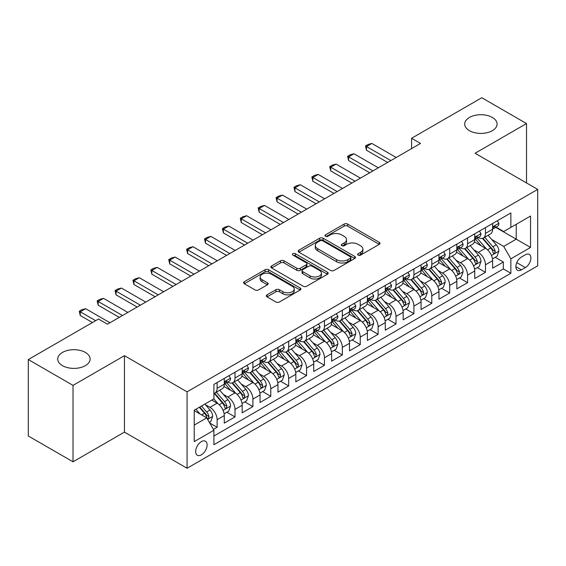 <?xml version="1.0" encoding="UTF-8"?>
<svg xmlns="http://www.w3.org/2000/svg" width="566" height="566" viewBox="0 0 566 566"><rect width="100%" height="100%" fill="white"/><g stroke="black" fill="none" stroke-linecap="round" stroke-linejoin="round"><path stroke-width="0.85" d="M358.144 255.117A1.74 1.005 0 0 0 360.599 255.117L379.255 244.342A2.483 1.436 0 0 0 379.984 243.33A2.483 1.436 0 0 0 379.255 242.319L347.651 224.072A2.483 1.436 0 0 0 344.135 224.072L325.478 234.84A1.74 1.005 0 0 0 324.969 235.548A1.74 1.005 0 0 0 325.478 236.263A1.74 1.005 0 0 0 327.94 236.263L330.353 234.869A7.945 4.585 0 0 1 341.588 234.869L344.227 236.39A7.945 4.585 0 0 1 346.555 239.63A7.945 4.585 0 0 1 344.227 242.878L341.807 244.271A1.74 1.005 0 0 0 341.298 244.979A1.74 1.005 0 0 0 341.807 245.686A1.74 1.005 0 0 0 344.27 245.686L346.682 244.293A7.945 4.585 0 0 1 357.924 244.293L360.556 245.814A7.945 4.585 0 0 1 362.884 249.061A7.945 4.585 0 0 1 360.556 252.302L358.144 253.695A1.74 1.005 0 0 0 357.634 254.41A1.74 1.005 0 0 0 358.144 255.117L358.144 253.695M85.367 352.434A16.195 9.346 0 0 0 67.722 350.404A16.195 9.346 0 0 0 57.725 359.042A16.195 9.346 0 0 0 62.465 365.65A16.195 9.346 0 0 0 80.117 367.681A16.195 9.346 0 0 0 90.107 359.042A16.195 9.346 0 0 0 85.367 352.434M492.349 117.459A16.195 9.346 0 0 0 474.704 115.436A16.195 9.346 0 0 0 464.707 124.074A16.195 9.346 0 0 0 469.455 130.682A16.195 9.346 0 0 0 487.1 132.706A16.195 9.346 0 0 0 497.09 124.074A16.195 9.346 0 0 0 492.349 117.459M201.383 454.838A8.094 4.677 120 0 0 206.668 447.706A8.094 4.677 120 0 0 205.43 441.218A8.094 4.677 120 0 0 201.383 441.614A8.094 4.677 120 0 0 196.091 448.753A8.094 4.677 120 0 0 197.329 455.241A8.094 4.677 120 0 0 201.383 454.838M267.053 294.829A2.483 1.436 0 0 0 266.324 295.848A2.483 1.436 0 0 0 267.053 296.86L275.918 301.982A2.483 1.436 0 0 0 279.427 301.982L300.15 290.018A2.483 1.436 0 0 0 300.879 289.007A2.483 1.436 0 0 0 300.15 287.988L268.546 269.741A2.483 1.436 0 0 0 265.03 269.741L244.314 281.705A2.483 1.436 0 0 0 243.585 282.717A2.483 1.436 0 0 0 244.314 283.729L255.025 289.912A2.483 1.436 0 0 0 258.535 289.912L267.4 284.797A2.483 1.436 0 0 0 268.128 283.785A2.483 1.436 0 0 0 267.4 282.767L262.086 279.703A6.643 3.835 0 0 1 260.141 276.986A6.643 3.835 0 0 1 264.244 273.449A6.643 3.835 0 0 1 271.482 274.277L292.289 286.29A6.643 3.835 0 0 1 294.235 289.007A6.643 3.835 0 0 1 290.139 292.544A6.643 3.835 0 0 1 282.901 291.716L279.427 289.714A2.483 1.436 0 0 0 275.918 289.714L267.053 294.829L267.053 296.86M124.456 355.689L73.021 385.382L28.3 359.559L28.3 435.99L73.021 461.806L124.456 432.113L187.07 468.266L187.07 391.835L124.456 355.689L124.456 432.113M526.522 182.945L526.522 123.558L475.086 153.252L537.7 189.398L187.07 391.835M526.522 123.558L481.793 97.734L411.581 138.274L411.581 148.603M28.3 359.559L98.512 319.019L107.462 324.184L420.524 143.439L411.581 138.274M330.53 270.449A2.483 1.436 0 0 0 334.039 270.449L354.762 258.485A2.483 1.436 0 0 0 355.49 257.473A2.483 1.436 0 0 0 354.762 256.462L323.151 238.215A2.483 1.436 0 0 0 319.641 238.215L298.919 250.172A2.483 1.436 0 0 0 298.197 251.191A2.483 1.436 0 0 0 298.919 252.203L330.53 270.449M293.556 255.492A1.74 1.005 0 0 1 295.325 255.74L295.325 253.674L327.452 272.225A2.483 1.436 0 0 1 328.181 273.236A2.483 1.436 0 0 1 327.452 274.255L306.737 286.212A2.483 1.436 0 0 1 303.22 286.212L271.616 267.966L271.616 265.942A2.483 1.436 0 0 0 270.888 266.954A2.483 1.436 0 0 0 271.616 267.966M271.616 265.942L280.481 260.82A2.483 1.436 0 0 1 283.998 260.82L296.817 268.22A2.483 1.436 0 0 0 300.327 268.22L306.206 264.824A2.483 1.436 0 0 0 306.935 263.813A2.483 1.436 0 0 0 306.206 262.794L292.863 255.089A1.74 1.005 0 0 1 292.353 254.382A1.74 1.005 0 0 1 293.429 253.455A1.74 1.005 0 0 1 295.325 253.674M213.41 429.403L217.125 427.259L209.696 422.972M205.472 404.732L209.965 407.329A10.117 5.844 60 0 1 217.125 419.724L224.278 415.593L224.278 423.127L235.01 416.93L226.874 412.232M223.365 394.403L227.857 396.999A10.117 5.844 60 0 1 235.01 409.395L242.17 405.263L242.17 412.805L252.903 406.607L244.76 401.902M241.25 384.081L245.743 386.67A10.117 5.844 60 0 1 252.903 399.065L260.056 394.934L260.056 402.476L270.789 396.278L262.652 391.58M259.143 373.751L263.636 376.34A10.117 5.844 60 0 1 270.789 388.736L277.948 384.604L277.948 392.146L288.681 385.948L280.538 381.251M277.036 363.422L281.521 366.011A10.117 5.844 60 0 1 288.681 378.406L295.834 374.275L295.834 381.817L306.567 375.619L298.431 370.921M294.921 353.092L299.414 355.689A10.117 5.844 60 0 1 306.567 368.077L313.727 363.945L313.727 371.487L324.46 365.289L316.316 360.592M312.814 342.763L317.3 345.359A10.117 5.844 60 0 1 324.46 357.754L331.612 353.623L331.612 361.158L342.345 354.96L334.209 350.262M330.7 332.433L335.192 335.03A10.117 5.844 60 0 1 342.345 347.425L349.505 343.293L349.505 350.835L360.238 344.637L352.094 339.933M348.592 322.111L353.085 324.7A10.117 5.844 60 0 1 360.238 337.095L367.391 332.964L367.391 340.506L378.123 334.308L369.987 329.61M366.478 311.781L370.971 314.371A10.117 5.844 60 0 1 378.123 326.766L385.283 322.634L385.283 330.176L396.016 323.978L387.88 319.281M384.371 301.452L388.863 304.041A10.117 5.844 60 0 1 396.016 316.436L403.169 312.305L403.169 319.847L413.909 313.649L405.765 308.951M402.256 291.122L406.749 293.719A10.117 5.844 60 0 1 413.909 306.107L421.062 301.975L421.062 309.517L431.794 303.319L423.658 298.622M420.149 280.793L424.642 283.389A10.117 5.844 60 0 1 431.794 295.785L438.947 291.653L438.947 299.188L449.687 292.99L441.544 288.292M438.034 270.463L442.527 273.06A10.117 5.844 60 0 1 449.687 285.455L456.84 281.323L456.84 288.865L467.573 282.667L459.436 277.963M455.927 260.141L460.42 262.73A10.117 5.844 60 0 1 467.573 275.126L474.733 270.994L474.733 278.536L485.465 272.338L485.465 264.796A10.117 5.844 -120 0 0 478.305 252.401L473.813 249.811M477.322 267.64L485.465 272.338M224.278 415.593A10.117 5.844 -120 0 0 217.125 403.197L211.755 400.098M242.17 405.263A10.117 5.844 -120 0 0 235.01 392.868L223.945 386.479M260.056 394.934A10.117 5.844 -120 0 0 252.903 382.538L241.838 376.149M277.948 384.604A10.117 5.844 -120 0 0 270.789 372.209L259.73 365.827M295.834 374.275A10.117 5.844 -120 0 0 288.681 361.886L277.616 355.498M313.727 363.945A10.117 5.844 -120 0 0 306.567 351.557L295.509 345.168M331.612 353.623A10.117 5.844 -120 0 0 324.46 341.227L313.394 334.839M349.505 343.293A10.117 5.844 -120 0 0 342.345 330.898L331.287 324.509M367.391 332.964A10.117 5.844 -120 0 0 360.238 320.568L349.172 314.18M385.283 322.634A10.117 5.844 -120 0 0 378.123 310.239L367.065 303.857M403.169 312.305A10.117 5.844 -120 0 0 396.016 299.909L384.951 293.528M421.062 301.975A10.117 5.844 -120 0 0 413.909 289.587L402.843 283.198M438.947 291.653A10.117 5.844 -120 0 0 431.794 279.257L420.729 272.869M456.84 281.323A10.117 5.844 -120 0 0 449.687 268.928L438.622 262.539M474.733 270.994A10.117 5.844 -120 0 0 467.573 258.598L456.507 252.21M525.354 254.778L521.42 257.049A7.846 4.528 120 0 0 516.298 263.961A7.846 4.528 120 0 0 517.501 270.244A7.846 4.528 120 0 0 521.42 269.855L525.354 267.584A7.846 4.528 120 0 0 530.476 260.671A7.846 4.528 120 0 0 529.281 254.389A7.846 4.528 120 0 0 525.354 254.778M187.07 468.266L537.7 265.829L537.7 189.398M194.223 425.094L206.746 417.864L213.906 430.259L213.906 444.713L510.865 273.265L510.865 258.804L503.712 246.415L491.705 239.482M213.906 430.259L194.223 441.614L194.223 410.216L213.906 398.86L213.906 384.399L510.865 212.95L510.865 227.405L530.547 216.049L530.547 247.448L510.865 258.804M227.765 382.071L227.857 382.128A10.117 5.844 60 0 0 232.916 382.63L240.069 378.498A10.117 5.844 -120 0 0 242.17 373.864L242.17 368.077M245.651 371.742L245.743 371.798A10.117 5.844 60 0 0 250.809 372.301L257.962 368.169A10.117 5.844 -120 0 0 260.056 363.535L260.056 357.747M263.544 361.412L263.636 361.469A10.117 5.844 60 0 0 268.694 361.971L275.847 357.839A10.117 5.844 -120 0 0 277.948 353.205L277.948 347.425M281.429 351.09L281.521 351.139A10.117 5.844 60 0 0 286.587 351.642L293.74 347.51A10.117 5.844 -120 0 0 295.834 342.876L295.834 337.095M299.322 340.76L299.414 340.81A10.117 5.844 60 0 0 304.473 341.312L311.633 337.18A10.117 5.844 -120 0 0 313.727 332.553L313.727 326.766M317.208 330.431L317.3 330.487A10.117 5.844 60 0 0 322.365 330.983L329.518 326.851A10.117 5.844 -120 0 0 331.612 322.224L331.612 316.436M335.1 320.101L335.192 320.158A10.117 5.844 60 0 0 340.251 320.66L347.411 316.528A10.117 5.844 -120 0 0 349.505 311.894L349.505 306.107M352.986 309.772L353.085 309.828A10.117 5.844 60 0 0 358.144 310.331L365.296 306.199A10.117 5.844 -120 0 0 367.391 301.565L367.391 295.777M370.879 299.442L370.971 299.499A10.117 5.844 60 0 0 376.029 300.001L383.189 295.869A10.117 5.844 -120 0 0 385.283 291.235L385.283 285.455M388.764 289.12L388.863 289.169A10.117 5.844 60 0 0 393.922 289.672L401.075 285.54A10.117 5.844 -120 0 0 403.169 280.906L403.169 275.126M406.657 278.79L406.749 278.84A10.117 5.844 60 0 0 411.807 279.342L418.967 275.21A10.117 5.844 -120 0 0 421.062 270.583L421.062 264.796M424.542 268.461L424.642 268.517A10.117 5.844 60 0 0 429.7 269.013L436.853 264.881A10.117 5.844 -120 0 0 438.947 260.254L438.947 254.467M442.435 258.131L442.527 258.188A10.117 5.844 60 0 0 447.586 258.69L454.746 254.559A10.117 5.844 -120 0 0 456.84 249.924L456.84 244.137M460.321 247.802L460.42 247.858A10.117 5.844 60 0 0 465.478 248.361L472.631 244.229A10.117 5.844 -120 0 0 474.733 239.595L474.733 233.808M213.906 436.039L503.351 268.928L503.351 262.008L492.618 268.206L492.618 260.664A10.117 5.844 -120 0 0 485.465 248.269L474.4 241.887M478.213 237.472L478.305 237.529A10.117 5.844 -120 0 0 483.364 238.031A10.117 5.844 -120 0 0 485.465 233.397L485.465 227.617M483.364 238.031L490.524 233.9A10.117 5.844 -120 0 0 492.618 229.265L492.618 223.485M217.125 382.538L217.125 388.326A10.117 5.844 60 0 1 215.023 392.953A10.117 5.844 60 0 1 213.906 393.363M215.023 392.953L222.183 388.821A10.117 5.844 -120 0 0 224.278 384.194L224.278 378.406M235.01 372.209L235.01 377.996A10.117 5.844 60 0 1 232.916 382.63M252.903 361.879L252.903 367.667A10.117 5.844 60 0 1 250.809 372.301M270.789 351.557L270.789 357.337A10.117 5.844 60 0 1 268.694 361.971M288.681 341.227L288.681 347.008A10.117 5.844 60 0 1 286.587 351.642M306.567 330.898L306.567 336.678A10.117 5.844 60 0 1 304.473 341.312M324.46 320.568L324.46 326.356A10.117 5.844 60 0 1 322.365 330.983M342.345 310.239L342.345 316.026A10.117 5.844 60 0 1 340.251 320.66M360.238 299.909L360.238 305.697A10.117 5.844 60 0 1 358.144 310.331M378.123 289.587L378.123 295.367A10.117 5.844 60 0 1 376.029 300.001M396.016 279.257L396.016 285.038A10.117 5.844 60 0 1 393.922 289.672M413.909 268.928L413.909 274.708A10.117 5.844 60 0 1 411.807 279.342M431.794 258.598L431.794 264.386A10.117 5.844 60 0 1 429.7 269.013M449.687 248.269L449.687 254.056A10.117 5.844 60 0 1 447.586 258.69M467.573 237.939L467.573 243.727A10.117 5.844 60 0 1 465.478 248.361M467.573 275.126L467.573 282.667M449.687 285.455L449.687 292.99M431.794 295.785L431.794 303.319M413.909 306.107L413.909 313.649M396.016 316.436L396.016 323.978M378.123 326.766L378.123 334.308M360.238 337.095L360.238 344.637M342.345 347.425L342.345 354.96M324.46 357.754L324.46 365.289M306.567 368.077L306.567 375.619M288.681 378.406L288.681 385.948M270.789 388.736L270.789 396.278M252.903 399.065L252.903 406.607M235.01 409.395L235.01 416.93M217.125 419.724L217.125 427.259M206.746 417.864L194.223 410.633M503.712 246.415L516.234 239.185L516.234 224.306L530.547 216.049M495.745 227.355L530.547 247.448M496.106 227.15L503.712 231.536L510.865 227.405M73.021 385.382L73.021 461.806M495.215 257.311L503.351 262.008M503.351 268.928L510.865 273.265M358.837 255.365L360.556 254.367A7.945 4.585 0 0 0 362.884 251.127L362.884 249.061M346.555 239.63L346.555 241.696A7.945 4.585 0 0 1 344.227 244.944L342.508 245.934M379.22 244.363L347.651 226.138A2.483 1.436 0 0 0 344.135 226.138L326.172 236.503M354.726 258.506L323.151 240.281A2.483 1.436 0 0 0 319.641 240.281L298.954 252.224M350.368 258.181A1.74 1.005 0 0 0 350.878 257.473A1.74 1.005 0 0 0 350.368 256.766L322.627 240.748A1.74 1.005 0 0 0 320.165 240.748L317.625 242.22A7.945 4.585 0 0 0 315.297 245.46A7.945 4.585 0 0 0 317.625 248.707L336.586 259.653A7.945 4.585 0 0 0 347.821 259.653L350.368 258.181L350.368 260.247A1.74 1.005 0 0 0 350.878 259.539L350.878 257.473M315.297 245.46L315.297 247.526A7.945 4.585 0 0 0 317.625 250.773L317.625 248.707M350.368 260.247L347.821 261.718A7.945 4.585 0 0 1 336.586 261.718L317.625 250.773M271.652 267.987L280.481 262.886L280.481 260.82M306.935 263.813L306.935 265.879A2.483 1.436 0 0 1 306.206 266.89L300.327 270.286A2.483 1.436 0 0 1 296.817 270.286L283.998 262.886A2.483 1.436 0 0 0 280.481 262.886M295.325 255.74L327.424 274.269M310.118 275.897A6.643 3.835 0 0 0 317.356 276.732A6.643 3.835 0 0 0 321.453 273.187A6.643 3.835 0 0 0 319.507 270.477L312.177 266.246A2.483 1.436 0 0 0 308.668 266.246L302.782 269.642A2.483 1.436 0 0 0 302.06 270.654A2.483 1.436 0 0 0 302.782 271.666L310.118 275.897L310.118 277.963A6.643 3.835 0 0 0 317.356 278.797A6.643 3.835 0 0 0 321.453 275.253L321.453 273.187M302.06 270.654L302.06 272.72A2.483 1.436 0 0 0 302.782 273.732L302.782 271.666M310.118 277.963L302.782 273.732M294.235 289.007L294.235 291.065A6.643 3.835 0 0 1 290.139 294.61A6.643 3.835 0 0 1 282.901 293.782L279.427 291.78A2.483 1.436 0 0 0 275.918 291.78L267.081 296.881M260.141 276.986L260.141 279.052A6.643 3.835 0 0 0 262.086 281.769L262.086 279.703M267.371 284.818L262.086 281.769M300.114 290.033L268.546 271.807A2.483 1.436 0 0 0 265.03 271.807L244.342 283.75M492.47 258.895L497.09 256.221L498.879 251.056A6.707 3.87 -120 0 0 496.269 244.767L488.097 235.3M486.456 248.927L477.117 238.109M481.142 245.778L475.716 239.496A16.067 9.275 -120 0 0 475.221 238.937M482.458 238.392L490.722 247.965A6.707 3.87 60 0 1 493.113 252.585L493.602 253.377L494.507 253.25L495.257 251.346A6.707 3.87 -120 0 0 492.873 246.726L484.694 237.26M482.94 238.236L491.826 248.524A3.417 1.974 60 0 1 492.689 249.861L495.257 251.346M497.358 220.747L498.879 223.379A6.707 3.87 60 0 1 497.493 226.343L494.09 228.31A6.707 3.87 -120 0 0 495.257 226.761L495.116 226.167M492.845 228.622L492.873 228.622A6.707 3.87 -120 0 0 494.09 228.31M494.394 226.266L495.257 226.761C494.84 225.756 494.125 226.167 493.113 228.006A6.707 3.87 60 0 1 492.618 228.954M390.83 160.581L366.499 146.537L366.499 150.252L365.516 145.971L368.197 144.422L371.862 143.439L396.193 157.482M387.611 162.442L366.499 150.252M371.862 143.439L366.499 146.537L365.516 145.971M474.577 269.218L479.204 266.551L480.987 261.386A6.707 3.87 -120 0 0 478.376 255.096L470.205 245.63M468.57 259.256L459.224 248.439M463.25 256.101L457.83 249.825A16.067 9.275 -120 0 0 457.335 249.266M464.566 248.722L472.836 258.294A6.707 3.87 60 0 1 475.221 262.914L475.709 263.706L476.614 263.579L477.371 261.676A6.707 3.87 -120 0 0 474.98 257.056L466.808 247.59M465.054 248.566L473.933 258.853A3.417 1.974 60 0 1 474.796 260.19L477.371 261.676M456.691 279.547L461.311 276.88L463.101 271.715A6.707 3.87 -120 0 0 460.491 265.419L452.319 255.959M450.678 269.579L441.338 258.768M445.364 266.43L439.938 260.155A16.067 9.275 -120 0 0 439.442 259.596M446.68 259.051L454.944 268.624A6.707 3.87 60 0 1 457.335 273.244L457.823 274.036L458.729 273.909L459.479 271.998A6.707 3.87 -120 0 0 457.087 267.385L448.916 257.919M447.161 258.895L456.047 269.183A3.417 1.974 60 0 1 456.903 270.513L459.479 271.998M438.799 289.877L443.426 287.21L445.209 282.045A6.707 3.87 -120 0 0 442.598 275.748L434.426 266.289M432.792 279.908L423.446 269.098M427.472 276.76L422.052 270.484A16.067 9.275 -120 0 0 421.55 269.925M428.787 269.381L437.058 278.953A6.707 3.87 60 0 1 439.442 283.573L439.931 284.365L440.836 284.238L441.593 282.328A6.707 3.87 -120 0 0 439.202 277.715L431.03 268.249M429.276 269.225L438.155 279.505A3.417 1.974 60 0 1 439.018 280.842L441.593 282.328M420.913 300.206L425.533 297.539L427.323 292.374A6.707 3.87 -120 0 0 424.712 286.078L416.541 276.611M414.899 290.238L405.56 279.42M409.586 287.089L404.159 280.814A16.067 9.275 -120 0 0 403.664 280.255M410.895 279.71L419.165 289.283A6.707 3.87 60 0 1 421.557 293.895L422.045 294.695L422.951 294.568L423.701 292.657A6.707 3.87 -120 0 0 421.309 288.037L413.138 278.578M411.383 279.554L420.269 289.834A3.417 1.974 60 0 1 421.125 291.172L423.701 292.657M479.473 231.077L480.987 233.708A6.707 3.87 60 0 1 479.6 236.673L476.204 238.633A6.707 3.87 -120 0 0 477.371 237.09L477.23 236.496M474.952 238.951L474.98 238.951A6.707 3.87 -120 0 0 476.204 238.633M476.508 236.595L477.371 237.09C476.947 236.079 476.232 236.496 475.221 238.328A6.707 3.87 60 0 1 474.733 239.284M372.937 170.911L348.606 156.867L348.606 160.581L347.623 156.294L350.312 154.744L353.976 153.768L378.307 167.812M369.718 172.772L348.606 160.581M353.976 153.768L348.606 156.867L347.623 156.294M461.58 241.399L463.101 244.038A6.707 3.87 60 0 1 461.715 247.002L458.311 248.962A6.707 3.87 -120 0 0 459.479 247.42L459.337 246.826M457.066 249.281L457.087 249.281A6.707 3.87 -120 0 0 458.311 248.962M458.616 246.918L459.479 247.42C459.061 246.408 458.347 246.826 457.335 248.658A6.707 3.87 60 0 1 456.84 249.613M355.052 181.24L330.721 167.196L330.721 170.911L329.737 166.623L332.419 165.074L336.084 164.098L360.415 178.141M351.826 183.101L330.721 170.911M336.084 164.098L330.721 167.196L329.737 166.623M443.694 251.729L445.209 254.367A6.707 3.87 60 0 1 443.822 257.332L440.426 259.292A6.707 3.87 -120 0 0 441.593 257.749L441.452 257.155M439.174 259.61L439.202 259.61A6.707 3.87 -120 0 0 440.426 259.292M440.723 257.247L441.593 257.749C441.169 256.738 440.454 257.155 439.442 258.987A6.707 3.87 60 0 1 438.947 259.943M337.159 191.57L312.828 177.519L312.828 181.24L311.845 176.953L314.533 175.403L318.198 174.42L342.529 188.471M333.94 193.43L312.828 181.24M318.198 174.42L312.828 177.519L311.845 176.953M425.802 262.058L427.323 264.69A6.707 3.87 60 0 1 425.936 267.661L422.533 269.621A6.707 3.87 -120 0 0 423.701 268.079L423.559 267.485M421.288 269.932L421.309 269.932A6.707 3.87 -120 0 0 422.533 269.621M422.837 267.577L423.701 268.079C423.283 267.067 422.569 267.477 421.557 269.317A6.707 3.87 60 0 1 421.062 270.272M319.274 201.899L294.943 187.848L294.943 191.57L293.959 187.282L296.641 185.733L300.305 184.749L324.636 198.8M316.047 203.753L294.943 191.57M300.305 184.749L294.943 187.848L293.959 187.282M403.02 310.536L407.647 307.869L409.43 302.704A6.707 3.87 -120 0 0 406.82 296.407L398.648 286.941M397.014 300.567L387.668 289.75M391.693 297.419L386.274 291.143A16.067 9.275 -120 0 0 385.771 290.577M393.009 290.033L401.273 299.605A6.707 3.87 60 0 1 403.664 304.225L404.152 305.024L405.058 304.89L405.815 302.987A6.707 3.87 -120 0 0 403.424 298.367L395.252 288.908M393.497 289.877L402.376 300.164A3.417 1.974 60 0 1 403.24 301.501L405.815 302.987M407.909 272.387L409.43 275.019A6.707 3.87 60 0 1 408.044 277.984L404.648 279.951A6.707 3.87 -120 0 0 405.815 278.408L405.673 277.807M403.395 280.262L403.424 280.262A6.707 3.87 -120 0 0 404.648 279.951M404.945 277.906L405.815 278.408C405.39 277.397 404.676 277.807 403.664 279.646A6.707 3.87 60 0 1 403.169 280.602M301.381 212.222L277.05 198.178L277.05 201.899L276.067 197.612L278.748 196.062L282.42 195.079L306.751 209.123M298.162 214.082L277.05 201.899M282.42 195.079L277.05 198.178L276.067 197.612M385.135 320.865L389.755 318.191L391.545 313.026A6.707 3.87 -120 0 0 388.934 306.737L380.755 297.27M379.121 310.897L369.782 300.079M373.808 307.748L368.381 301.466A16.067 9.275 -120 0 0 367.886 300.907M375.117 300.362L383.387 309.935A6.707 3.87 60 0 1 385.779 314.555L386.267 315.347L387.172 315.22L387.922 313.316A6.707 3.87 -120 0 0 385.531 308.696L377.359 299.23M375.605 300.206L384.491 310.493A3.417 1.974 60 0 1 385.347 311.831L387.922 313.316M390.024 282.717L391.545 285.349A6.707 3.87 60 0 1 390.158 288.313L386.755 290.28A6.707 3.87 -120 0 0 387.922 288.731L387.781 288.136M385.51 290.591L385.531 290.591A6.707 3.87 -120 0 0 386.755 290.28M387.059 288.236L387.922 288.731C387.505 287.726 386.783 288.136 385.779 289.976A6.707 3.87 60 0 1 385.283 290.924M283.495 222.551L259.164 208.507L259.164 212.222L258.181 207.941L260.862 206.392L264.527 205.408L288.858 219.452M280.269 224.412L259.164 212.222M264.527 205.408L259.164 208.507L258.181 207.941M367.242 331.188L371.862 328.521L373.652 323.356A6.707 3.87 -120 0 0 371.041 317.066L362.87 307.6M361.228 321.226L351.889 310.409M355.915 318.071L350.495 311.795A16.067 9.275 -120 0 0 349.993 311.236M357.231 310.692L365.495 320.264A6.707 3.87 60 0 1 367.886 324.884L368.374 325.676L369.28 325.549L370.037 323.646A6.707 3.87 -120 0 0 367.645 319.026L359.474 309.56M357.719 310.536L366.598 320.823A3.417 1.974 60 0 1 367.461 322.16L370.037 323.646M372.131 293.046L373.652 295.678A6.707 3.87 60 0 1 372.265 298.643L368.869 300.603A6.707 3.87 -120 0 0 370.037 299.06L369.895 298.466M367.617 300.921L367.645 300.921A6.707 3.87 -120 0 0 368.869 300.603M369.166 298.565L370.037 299.06C369.612 298.049 368.898 298.466 367.886 300.298A6.707 3.87 60 0 1 367.391 301.254M265.603 232.881L241.272 218.837L241.272 222.551L240.288 218.264L242.97 216.714L246.642 215.738L270.973 229.782M262.383 234.741L241.272 222.551M246.642 215.738L241.272 218.837L240.288 218.264M349.356 341.517L353.976 338.85L355.766 333.685A6.707 3.87 -120 0 0 353.156 327.389L344.977 317.929M343.343 331.549L334.004 320.738M338.029 328.4L332.603 322.125A16.067 9.275 -120 0 0 332.108 321.566M339.338 321.021L347.609 330.594A6.707 3.87 60 0 1 350 335.214L350.488 336.006L351.394 335.879L352.144 333.975A6.707 3.87 -120 0 0 349.753 329.355L341.581 319.889M339.826 320.865L348.713 331.152A3.417 1.974 60 0 1 349.569 332.483L352.144 333.975M354.245 303.369L355.766 306.008A6.707 3.87 60 0 1 354.38 308.972L350.977 310.932A6.707 3.87 -120 0 0 352.144 309.39L352.002 308.795M349.724 311.25L349.753 311.25A6.707 3.87 -120 0 0 350.977 310.932M351.281 308.887L352.144 309.39C351.727 308.378 351.005 308.795 350 310.628A6.707 3.87 60 0 1 349.505 311.583M247.71 243.21L223.386 229.166L223.386 232.881L222.403 228.593L225.084 227.044L228.749 226.067L253.08 240.111M244.491 245.071L223.386 232.881M228.749 226.067L223.386 229.166L222.403 228.593M331.464 351.847L336.084 349.18L337.874 344.015A6.707 3.87 -120 0 0 335.263 337.718L327.091 328.259M325.45 341.878L316.111 331.068M320.137 338.73L314.717 332.454A16.067 9.275 -120 0 0 314.215 331.895M321.453 331.351L329.716 340.923A6.707 3.87 60 0 1 332.108 345.543L332.596 346.335L333.501 346.208L334.258 344.298A6.707 3.87 -120 0 0 331.867 339.685L323.688 330.219M321.941 331.195L330.82 341.475A3.417 1.974 60 0 1 331.683 342.812L334.258 344.298M336.353 313.698L337.874 316.337A6.707 3.87 60 0 1 336.487 319.302L333.091 321.262A6.707 3.87 -120 0 0 334.258 319.719L334.117 319.125M331.839 321.58L331.867 321.58A6.707 3.87 -120 0 0 333.091 321.262M333.388 319.217L334.258 319.719C333.834 318.708 333.119 319.125 332.108 320.957A6.707 3.87 60 0 1 331.612 321.913M229.824 253.54L205.493 239.489L205.493 243.21L204.51 238.923L207.191 237.373L210.863 236.39L235.187 250.441M226.605 255.4L205.493 243.21M210.863 236.39L205.493 239.489L204.51 238.923M313.571 362.176L318.198 359.509L319.988 354.344A6.707 3.87 -120 0 0 317.377 348.048L309.199 338.581M307.564 352.208L298.218 341.39M302.244 349.059L296.825 342.784A16.067 9.275 -120 0 0 296.329 342.225M303.56 341.68L311.831 351.253A6.707 3.87 60 0 1 314.222 355.865L314.71 356.665L315.616 356.538L316.366 354.627A6.707 3.87 -120 0 0 313.974 350.007L305.803 340.548M304.048 341.524L312.934 351.804A3.417 1.974 60 0 1 313.79 353.142L316.366 354.627M318.467 324.028L319.988 326.66A6.707 3.87 60 0 1 318.594 329.631L315.198 331.591A6.707 3.87 -120 0 0 316.366 330.049L316.224 329.454M313.946 331.902L313.974 331.902A6.707 3.87 -120 0 0 315.198 331.591M315.503 329.546L316.366 330.049C315.941 329.037 315.227 329.447 314.222 331.287A6.707 3.87 60 0 1 313.727 332.242M211.932 263.869L187.608 249.818L187.608 253.54L186.624 249.252L189.306 247.703L192.971 246.719L217.302 260.77M208.713 265.723L187.608 253.54M192.971 246.719L187.608 249.818L186.624 249.252M295.685 372.506L300.305 369.839L302.095 364.674A6.707 3.87 -120 0 0 299.485 358.377L291.313 348.911M289.672 362.537L280.333 351.719M284.358 359.389L278.939 353.113A16.067 9.275 -120 0 0 278.437 352.554M285.674 352.01L293.938 361.575A6.707 3.87 60 0 1 296.329 366.195L296.817 366.994L297.723 366.867L298.48 364.957A6.707 3.87 -120 0 0 296.089 360.337L287.91 350.878M286.155 351.847L295.042 362.134A3.417 1.974 60 0 1 295.905 363.471L298.48 364.957M300.574 334.357L302.095 336.989A6.707 3.87 60 0 1 300.709 339.954L297.313 341.921A6.707 3.87 -120 0 0 298.48 340.378L298.339 339.777M296.06 342.232L296.089 342.232A6.707 3.87 -120 0 0 297.313 341.921M297.61 339.876L298.48 340.378C298.056 339.367 297.341 339.777 296.329 341.616A6.707 3.87 60 0 1 295.834 342.572M194.046 274.192L169.715 260.148L169.715 263.869L168.732 259.582L171.413 258.032L175.085 257.049L199.409 271.093M190.827 276.052L169.715 263.869M175.085 257.049L169.715 260.148L168.732 259.582M277.793 382.835L282.42 380.161L284.21 374.996A6.707 3.87 -120 0 0 281.599 368.707L273.42 359.24M271.786 372.867L262.44 362.049M266.466 369.718L261.046 363.436A16.067 9.275 -120 0 0 260.551 362.877M267.782 362.332L276.052 371.904A6.707 3.87 60 0 1 278.444 376.524L278.932 377.317L279.837 377.189L280.587 375.286A6.707 3.87 -120 0 0 278.196 370.666L270.024 361.2M268.27 362.176L277.156 372.463A3.417 1.974 60 0 1 278.012 373.801L280.587 375.286M282.689 344.687L284.21 347.319A6.707 3.87 60 0 1 282.816 350.283L279.42 352.25A6.707 3.87 -120 0 0 280.587 350.701L280.446 350.106M278.168 352.561L278.196 352.561A6.707 3.87 -120 0 0 279.42 352.25M279.724 350.205L280.587 350.701C280.163 349.696 279.448 350.106 278.444 351.946A6.707 3.87 60 0 1 277.948 352.894M176.153 284.521L151.829 270.477L151.829 274.192L150.839 269.911L153.528 268.362L157.192 267.378L181.523 281.422M172.934 286.382L151.829 274.192M157.192 267.378L151.829 270.477L150.839 269.911M259.907 393.165L264.527 390.49L266.317 385.326A6.707 3.87 -120 0 0 263.706 379.036L255.535 369.57M253.893 383.196L244.554 372.378M248.58 380.041L243.161 373.765A16.067 9.275 -120 0 0 242.658 373.206M249.896 372.661L258.16 382.234A6.707 3.87 60 0 1 260.551 386.854L261.039 387.646L261.945 387.519L262.695 385.616A6.707 3.87 -120 0 0 260.31 380.996L252.132 371.529M250.377 372.506L259.263 382.793A3.417 1.974 60 0 1 260.127 384.13L262.695 385.616M264.796 355.016L266.317 357.648A6.707 3.87 60 0 1 264.93 360.613L261.527 362.58A6.707 3.87 -120 0 0 262.695 361.03L262.56 360.436M260.282 362.891L260.31 362.891A6.707 3.87 -120 0 0 261.527 362.58M261.832 360.535L262.695 361.03C262.277 360.018 261.563 360.436 260.551 362.268A6.707 3.87 60 0 1 260.056 363.223M158.268 294.851L133.937 280.807L133.937 284.521L132.953 280.234L135.635 278.684L139.307 277.708L163.631 291.752M155.049 296.711L133.937 284.521M139.307 277.708L133.937 280.807L132.953 280.234M242.015 403.487L246.642 400.82L248.424 395.655A6.707 3.87 -120 0 0 245.814 389.358L237.642 379.899M236.008 393.519L226.662 382.708M230.687 390.37L225.268 384.095A16.067 9.275 -120 0 0 224.773 383.536M232.003 382.991L240.274 392.563A6.707 3.87 60 0 1 242.665 397.183L243.147 397.976L244.052 397.848L244.809 395.945A6.707 3.87 -120 0 0 242.418 391.325L234.246 381.859M232.492 382.835L241.371 393.122A3.417 1.974 60 0 1 242.234 394.452L244.809 395.945M246.91 365.339L248.424 367.978A6.707 3.87 60 0 1 247.038 370.942L243.642 372.902A6.707 3.87 -120 0 0 244.809 371.36L244.668 370.765M242.39 373.22L242.418 373.22A6.707 3.87 -120 0 0 243.642 372.902M243.946 370.857L244.809 371.36C244.385 370.348 243.67 370.765 242.665 372.598A6.707 3.87 60 0 1 242.17 373.553M140.375 305.18L116.044 291.136L116.044 294.851L115.061 290.563L117.749 289.014L121.414 288.037L145.745 302.081M137.156 307.041L116.044 294.851M121.414 288.037L116.044 291.136L115.061 290.563M224.129 413.817L228.749 411.149L230.539 405.985A6.707 3.87 -120 0 0 227.928 399.688L219.757 390.229M218.115 403.848L213.835 398.896M212.802 400.7L212.101 399.893M214.118 393.32L222.381 402.893A6.707 3.87 60 0 1 224.773 407.513L225.261 408.305L226.167 408.178L226.916 406.268A6.707 3.87 -120 0 0 224.532 401.655L216.354 392.188M214.599 393.165L223.485 403.445A3.417 1.974 60 0 1 224.348 404.782L226.916 406.268M229.018 375.668L230.539 378.307A6.707 3.87 60 0 1 229.152 381.272L225.749 383.232A6.707 3.87 -120 0 0 226.916 381.689L226.775 381.095M224.504 383.55L224.532 383.55A6.707 3.87 -120 0 0 225.749 383.232M226.053 381.187L226.916 381.689C226.499 380.677 225.784 381.095 224.773 382.927A6.707 3.87 60 0 1 224.278 383.882M122.489 315.51L98.159 301.459L98.159 305.18L97.175 300.893L99.857 299.343L103.521 298.36L127.852 312.411M119.27 317.37L98.159 305.18M103.521 298.36L98.159 301.459L97.175 300.893M209.342 422.356L210.863 421.479L212.646 416.314A6.707 3.87 -120 0 0 210.036 410.017L204.892 404.06M200.088 414.022L195.949 409.225M194.909 411.029L194.223 410.237M199.345 407.258L204.496 413.222A6.707 3.87 60 0 1 206.88 417.835L207.368 418.635L208.274 418.507L209.031 416.597A6.707 3.87 -120 0 0 206.64 411.977L201.496 406.02M199.763 407.025L205.592 413.774A3.417 1.974 60 0 1 206.456 415.111L209.031 416.597M95.654 320.674L80.266 311.788L80.266 315.51L79.282 311.222L81.971 309.673L85.636 308.689L109.967 322.74M92.435 322.528L80.266 315.51M85.636 308.689L80.266 311.788L79.282 311.222M209.965 407.329L217.125 403.197M227.857 396.999L235.01 392.868M245.743 386.67L252.903 382.538M263.636 376.34L270.789 372.209M281.521 366.011L288.681 361.886M299.414 355.689L306.567 351.557M317.3 345.359L324.46 341.227M335.192 335.03L342.345 330.898M353.085 324.7L360.238 320.568M370.971 314.371L378.123 310.239M388.863 304.041L396.016 299.909M406.749 293.719L413.909 289.587M424.642 283.389L431.794 279.257M442.527 273.06L449.687 268.928M460.42 262.73L467.573 258.598M478.305 252.401L485.465 248.269M485.465 233.397L492.618 229.265M217.125 388.326L224.278 384.194M235.01 377.996L242.17 373.864M252.903 367.667L260.056 363.535M270.789 357.337L277.948 353.205M288.681 347.008L295.834 342.876M306.567 336.678L313.727 332.553M324.46 326.356L331.612 322.224M342.345 316.026L349.505 311.894M360.238 305.697L367.391 301.565M378.123 295.367L385.283 291.235M396.016 285.038L403.169 280.906M413.909 274.708L421.062 270.583M431.794 264.386L438.947 260.254M449.687 254.056L456.84 249.924M467.573 243.727L474.733 239.595M485.465 264.796L492.618 260.664M516.779 262.631L525.354 267.584M515.874 266.657L521.42 269.855M360.556 254.367L360.556 252.302M341.807 245.686L341.807 244.271M344.227 244.944L344.227 242.878M325.478 236.263L325.478 234.84M344.135 226.138L344.135 224.072M347.651 226.138L347.651 224.072M379.255 244.342L379.255 242.319M298.919 252.203L298.919 250.172M319.641 240.281L319.641 238.215M323.151 240.281L323.151 238.215M354.762 258.485L354.762 256.462M336.586 261.718L336.586 259.653M347.821 261.718L347.821 259.653M283.998 262.886L283.998 260.82M296.817 270.286L296.817 268.22M300.327 270.286L300.327 268.22M306.206 266.89L306.206 264.824M327.452 274.255L327.452 272.225M275.918 291.78L275.918 289.714M279.427 291.78L279.427 289.714M282.901 293.782L282.901 291.716M267.4 284.797L267.4 282.767M244.314 283.729L244.314 281.705M265.03 271.807L265.03 269.741M268.546 271.807L268.546 269.741M300.15 290.018L300.15 287.988M491.444 255.457L498.837 251.191M492.873 246.726L496.269 244.767M487.524 249.811L490.722 247.965M498.837 223.301L492.618 226.888M473.558 265.787L480.944 261.52M474.98 257.056L478.376 255.096M469.638 260.141L472.836 258.294M455.665 276.109L463.059 271.843M457.087 267.385L460.491 265.419M451.746 270.47L454.944 268.624M437.78 286.438L445.166 282.172M439.202 277.715L442.598 275.748M433.86 280.8L437.058 278.953M419.887 296.768L427.28 292.502M421.309 288.037L424.712 286.078M415.968 291.129L419.165 289.283M480.944 233.631L474.733 237.218M463.059 243.96L456.84 247.547M445.166 254.29L438.947 257.877M427.28 264.612L421.062 268.206M402.002 307.097L409.388 302.831M403.424 298.367L406.82 296.407M398.075 301.452L401.273 299.605M409.388 274.942L403.169 278.536M384.109 317.427L391.502 313.161M385.531 308.696L388.934 306.737M380.189 311.781L383.387 309.935M391.502 285.271L385.283 288.858M366.223 327.756L373.61 323.49M367.645 319.026L371.041 317.066M362.297 322.111L365.495 320.264M373.61 295.601L367.391 299.188M348.331 338.079L355.717 333.813M349.753 329.355L353.156 327.389M344.411 332.44L347.609 330.594M355.717 305.93L349.505 309.517M330.445 348.408L337.831 344.142M331.867 339.685L335.263 337.718M326.518 342.77L329.716 340.923M337.831 316.26L331.612 319.847M312.552 358.738L319.939 354.472M313.974 350.007L317.377 348.048M308.633 353.099L311.831 351.253M319.939 326.582L313.727 330.176M294.66 369.067L302.053 364.801M296.089 360.337L299.485 358.377M290.74 363.422L293.938 361.575M302.053 336.911L295.834 340.506M276.774 379.397L284.16 375.131M278.196 370.666L281.599 368.707M272.854 373.751L276.052 371.904M284.16 347.241L277.948 350.828M258.881 389.726L266.275 385.46M260.31 380.996L263.706 379.036M254.962 384.081L258.16 382.234M266.275 357.57L260.056 361.158M240.996 400.049L248.382 395.783M242.418 391.325L245.814 389.358M237.076 394.41L240.274 392.563M248.382 367.9L242.17 371.487M223.103 410.378L230.496 406.112M224.532 401.655L227.928 399.688M219.184 404.74L222.381 402.893M230.496 378.23L224.278 381.817M207.595 419.335L212.604 416.442M206.64 411.977L210.036 410.017M201.602 414.892L204.496 413.222"/></g></svg>
